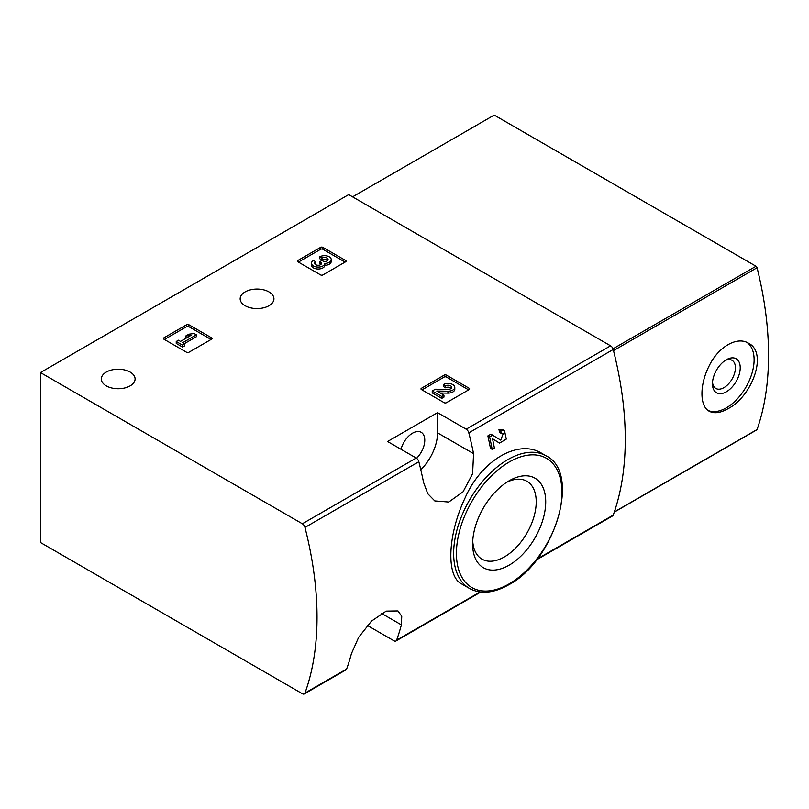 <?xml version="1.0" encoding="UTF-8"?>
<svg xmlns="http://www.w3.org/2000/svg" width="809" height="809" viewBox="0 0 809 809"><rect width="100%" height="100%" fill="white"/><g stroke="black" fill="none" stroke-linecap="round" stroke-linejoin="round"><path stroke-width="1.21" d="M367.357 625.438L393.983 640.809A3.924 2.265 -120 0 0 395.955 641.001A3.924 2.265 -120 0 0 396.612 640.172A310.241 179.123 -120 0 0 401.375 624.872L401.749 616.276L397.957 610.947L386.196 611.129L371.462 621.13L358.66 637.32L351.389 653.733A310.241 179.123 60 0 1 346.626 669.023A3.924 2.265 60 0 1 345.969 669.862L304.315 693.91A3.924 2.265 -120 0 0 304.973 693.07A310.241 179.123 -120 0 0 304.973 527.448A3.924 2.265 -120 0 0 302.354 523.777L40.45 372.565L348.689 194.605L610.583 345.817A3.924 2.265 -120 0 1 613.212 349.488A310.241 179.123 -120 0 1 613.212 515.121A3.924 2.265 -120 0 1 612.544 515.95L536.579 559.808M40.45 372.565L40.45 542.505L302.354 693.717A3.924 2.265 -120 0 0 304.315 693.91M492.519 438.791L497.737 442.038M492.185 449.359A312.598 180.478 60 0 0 489.617 436.9L487.878 435.899A310.241 179.123 60 0 1 490.466 448.368L492.185 449.359L494.4 448.075A312.598 180.478 -120 0 0 492.499 438.7L499.456 443.029M487.878 435.899L490.942 434.14L500.72 440.147L503.329 433.381L501.337 433.442L499.598 432.441A310.241 179.123 60 0 0 498.961 429.508L502.723 429.417L504.462 430.408M541.828 453.374C518.589 438.67 481.729 460.008 465.215 497.656C447.529 534.8 446.012 576.332 461.504 583.845L469.513 588.467A76.582 44.212 -60 0 1 469.513 500.043A76.582 44.212 -60 0 1 546.085 455.831L541.828 453.374M473.568 453.647A310.241 179.123 -120 0 0 468.805 432.855A3.924 2.265 -120 0 0 466.186 429.185L437.548 412.651L387.562 441.502L416.2 458.036A3.924 2.265 60 0 1 418.829 461.717A310.241 179.123 60 0 1 423.592 482.508L427.779 493.733L434.807 500.933L448.783 502.035L463.082 491.781L472.608 473.7L473.568 453.647L437.548 432.845L437.548 412.651M421.438 389.564A1.567 0.91 180 0 1 420.983 388.917A1.567 0.91 180 0 1 421.438 388.28L421.438 389.564L444.212 402.71A1.567 0.91 180 0 0 446.426 402.71L469.2 389.564A1.567 0.91 180 0 0 469.665 388.917A1.567 0.91 180 0 0 469.2 388.28L446.426 375.133L446.426 377.055A1.567 0.91 0 0 0 444.212 377.055L421.995 389.877M446.426 375.133A1.567 0.91 180 0 0 444.212 375.133L421.438 388.28M163.853 339.153A1.567 0.91 180 0 1 163.398 338.516A1.567 0.91 180 0 1 163.853 337.869L163.853 339.153L186.626 352.299A1.567 0.91 180 0 0 188.851 352.299L211.614 339.153A1.567 0.91 180 0 0 212.079 338.516A1.567 0.91 180 0 0 211.614 337.869L188.851 324.722L188.851 326.654A1.567 0.91 0 0 0 186.626 326.654L164.409 339.477M188.851 324.722A1.567 0.91 180 0 0 186.626 324.722L163.853 337.869M297.864 261.782A1.567 0.91 180 0 1 297.409 261.145A1.567 0.91 180 0 1 297.864 260.498L297.864 261.782L320.637 274.929A1.567 0.91 180 0 0 322.862 274.929L345.625 261.782A1.567 0.91 180 0 0 346.09 261.145A1.567 0.91 180 0 0 345.625 260.498L322.862 247.352L322.862 249.283A1.567 0.91 0 0 0 320.637 249.283L298.42 262.106M322.862 247.352A1.567 0.91 180 0 0 320.637 247.352L297.864 260.498M245.107 305.711A16.888 9.748 0 0 0 263.512 307.824A16.888 9.748 0 0 0 273.938 298.814A16.888 9.748 0 0 0 257.05 289.066A16.888 9.748 0 0 0 240.162 298.814A16.888 9.748 0 0 0 245.107 305.711M106.262 385.873A16.888 9.748 0 0 0 124.667 387.986A16.888 9.748 0 0 0 135.093 378.976A16.888 9.748 0 0 0 118.205 369.228A16.888 9.748 0 0 0 101.317 378.976A16.888 9.748 0 0 0 106.262 385.873M498.961 429.508L500.69 430.509A312.598 180.478 60 0 1 501.337 433.442M500.69 430.509L504.452 430.418L506.303 439.085L499.558 443.089M489.617 436.9L492.671 435.141M509.185 565.137A51.665 29.832 -60 0 1 472.648 544.042A51.665 29.832 -60 0 1 509.185 480.758A51.665 29.832 -60 0 1 545.721 501.853A51.665 29.832 -60 0 1 509.185 565.137M506.727 482.275A44.95 25.949 -60 0 1 526.912 481.284A44.95 25.949 -60 0 1 533.798 517.295A44.95 25.949 -60 0 1 504.432 556.905A44.95 25.949 -60 0 1 481.962 559.13A44.95 25.949 -60 0 1 472.739 541.15M401.021 449.278A17.282 9.981 -60 0 1 421.196 432.309A17.282 9.981 -60 0 1 416.574 458.278M420.801 469.756A35.343 20.407 120 0 0 437.548 432.845M345.079 262.106L322.862 249.283M324.874 263.431A6.715 3.873 180 0 1 317.977 267.081A6.715 3.873 180 0 1 311.455 263.208L311.455 265.13A6.715 3.873 0 0 0 317.977 269.013A6.715 3.873 0 0 0 324.874 265.352A6.715 3.873 0 0 0 331.215 261.479L331.215 259.558A6.715 3.873 180 0 1 324.874 263.431L324.874 265.352M311.455 263.208A6.715 3.873 180 0 1 313.417 260.468L315.631 261.752L315.631 263.673A3.58 2.063 0 0 0 314.994 264.169M327.665 260.508A3.58 2.063 0 0 0 321.962 260.013L319.747 258.738L319.747 256.817L321.962 258.091A3.58 2.063 180 0 1 325.865 257.646A3.58 2.063 180 0 1 328.08 259.558A3.58 2.063 180 0 1 327.958 260.094A3.135 1.81 180 0 1 322.71 260.902L321.962 260.468L319.747 261.752L320.495 262.177A3.135 1.81 180 0 1 321.416 263.461A3.135 1.81 180 0 1 319.09 265.21A3.58 2.063 180 0 1 314.59 263.208A3.58 2.063 180 0 1 315.631 261.752M320.94 264.422A3.135 1.81 0 0 0 320.495 264.108L319.747 263.673L319.747 261.752M321.962 258.091L321.962 260.013M319.747 256.817A6.715 3.873 180 0 1 327.069 255.978A6.715 3.873 180 0 1 331.215 259.558M211.058 339.477L188.851 326.654M196.344 334.825L194.13 333.541L188.901 334.188L185.736 336.008L190.964 335.371L180.518 341.408L178.455 340.215L176.241 341.499L182.571 345.15L184.786 343.876L182.733 342.682L196.344 334.825L196.344 336.746L184.391 343.643M184.786 343.876L184.786 345.797L182.571 347.071L182.571 345.15M176.241 341.499L176.241 343.421L182.571 347.071M185.736 336.008L185.736 337.94L186.727 337.818M468.644 389.877L446.426 377.055M440.197 393.022L447.903 393.134A6.715 3.873 0 0 0 454.789 389.26L454.789 387.329A6.715 3.873 180 0 1 447.903 391.212L447.903 393.134M451.24 388.29A3.58 2.063 0 0 0 445.537 387.794L443.322 386.51L443.322 384.588L445.537 385.873A3.58 2.063 180 0 1 449.44 385.418A3.58 2.063 180 0 1 451.655 387.329A3.58 2.063 180 0 1 447.984 389.402L435.303 389.22L432.239 390.99L441.734 396.471L443.959 395.186L436.779 391.05L447.903 391.212M443.959 395.186L443.959 397.118L441.734 398.392L441.734 396.471M432.239 390.99L432.239 392.911L441.734 398.392M445.537 385.873L445.537 387.794M443.322 384.588A6.715 3.873 180 0 1 450.643 383.749A6.715 3.873 180 0 1 454.789 387.329M614.253 512.158L756.799 429.852A1.567 0.91 -120 0 0 757.062 429.518A310.241 179.123 -120 0 0 757.062 267.728A1.567 0.91 -120 0 0 756.01 266.252L494.198 115.09L352.572 196.85M727.908 408.747C752.087 396.643 768.287 352.673 748.426 343.178C737.05 336.069 718.301 346.879 709.18 365.82C699.552 384.508 699.532 406.199 709.159 411.194C714.125 413.824 720.374 413.005 727.908 408.747M747.132 342.51A39.267 22.672 -60 0 1 751.662 374.314A39.267 22.672 -60 0 1 726.34 407.837A39.267 22.672 -60 0 1 708.037 410.456M726.34 391.809A19.638 11.336 -60 0 1 712.456 383.79A19.638 11.336 -60 0 1 726.34 359.742A19.638 11.336 -60 0 1 740.225 367.761A19.638 11.336 -60 0 1 726.34 391.809M725.086 360.531A16.231 9.374 -60 0 1 732.054 360.329A16.231 9.374 -60 0 1 734.542 373.333A16.231 9.374 -60 0 1 723.934 387.642A16.231 9.374 -60 0 1 715.823 388.441A16.231 9.374 -60 0 1 712.517 382.303M396.612 640.172L480.091 591.976M537.227 558.979L613.212 515.121M468.805 432.855L613.212 349.488M304.973 527.448L418.829 461.717M304.973 693.07L346.626 669.023M466.186 429.185L610.583 345.817M302.354 523.777L416.2 458.036M509.185 583.876A74.62 43.079 -60 0 1 463.496 518.872A74.62 43.079 -60 0 1 554.883 466.105A74.62 43.079 -60 0 1 509.185 583.876M401.375 624.872L381.454 613.374M345.625 260.498L345.625 261.782M320.637 247.352L320.637 249.283M320.495 262.177L320.495 264.108M211.614 337.869L211.614 339.153M186.626 324.722L186.626 326.654M469.2 388.28L469.2 389.564M444.212 375.133L444.212 377.055M613.495 350.621L757.062 267.728M614.334 511.925L757.062 429.518M612.989 348.821L756.01 266.252M395.955 641.001L480.748 592.046M469.513 588.467C480.677 594.473 493.763 593.24 508.78 584.776C554.994 560.768 581.469 472.567 546.085 455.831"/></g></svg>
